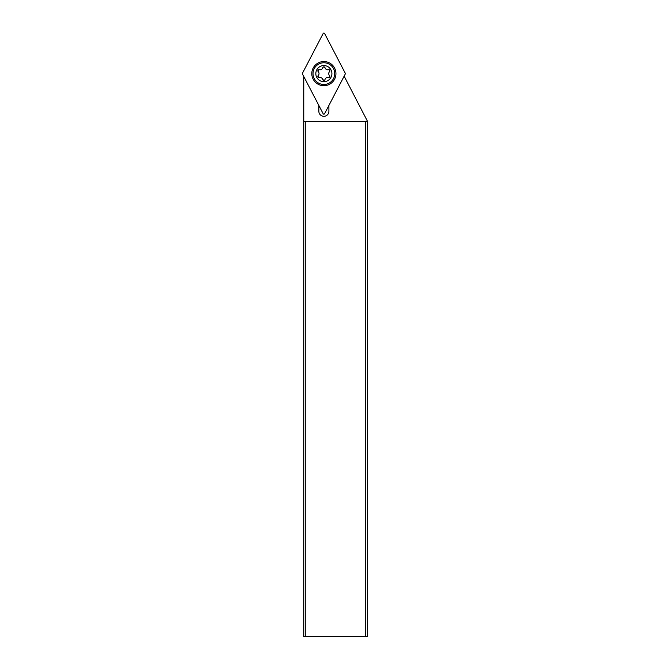 <?xml version="1.0" encoding="UTF-8"?>
<svg xmlns="http://www.w3.org/2000/svg" width="670" height="670" viewBox="0 0 670 670"><rect width="100%" height="100%" fill="white"/><g stroke="black" fill="none" stroke-linecap="round" stroke-linejoin="round"><path stroke-width="1" d="M323.158 113.741L302.472 73.993A0.804 0.804 0 0 1 302.472 73.248L323.158 33.5A0.804 0.804 0 0 1 324.59 33.5L345.276 73.248A0.804 0.804 0 0 1 345.276 73.993L324.59 113.741A0.804 0.804 0 0 1 323.158 113.741L302.472 73.993A0.804 0.804 0 0 1 302.472 73.248L323.158 33.5A0.804 0.804 0 0 1 324.59 33.5L345.276 73.248A0.804 0.804 0 0 1 345.276 73.993L324.59 113.741A0.804 0.804 0 0 1 323.158 113.741M323.878 85.693A12.068 12.068 0 0 0 335.946 73.625A12.068 12.068 0 0 0 323.878 61.556A12.068 12.068 0 0 0 311.801 73.625A12.068 12.068 0 0 0 323.878 85.693M303.761 76.472L303.761 636.5L367.621 636.5L367.621 121.563L305.771 121.563L305.771 636.5M305.771 121.563L303.761 121.563M365.611 636.5L365.611 121.563M367.621 121.563L344.146 76.179M328.903 105.45L328.903 111.279A5.025 5.025 0 0 1 323.878 116.304A5.025 5.025 0 0 1 318.845 111.279L318.845 105.45M334.732 73.625A10.862 10.862 0 0 1 323.878 84.487A10.862 10.862 0 0 1 313.016 73.625A10.862 10.862 0 0 1 323.878 62.762A10.862 10.862 0 0 1 334.732 73.625M331.918 73.625A8.048 8.048 0 0 1 323.878 81.665A8.048 8.048 0 0 1 315.83 73.625A8.048 8.048 0 0 1 323.878 65.576A8.048 8.048 0 0 1 331.918 73.625M329.531 71.665A1.172 1.172 0 0 0 328.401 69.697A2.789 2.789 0 0 1 325.009 67.745A1.172 1.172 0 0 0 322.739 67.745A2.789 2.789 0 0 1 319.347 69.697A1.172 1.172 0 0 0 318.216 71.665A2.789 2.789 0 0 1 318.216 75.576A1.172 1.172 0 0 0 319.347 77.544A2.789 2.789 0 0 1 322.739 79.504A1.172 1.172 0 0 0 325.009 79.504A2.789 2.789 0 0 1 328.401 77.544A1.172 1.172 0 0 0 329.531 75.576A2.789 2.789 0 0 1 329.531 71.665L329.824 71.154M328.401 69.697L329.355 69.864M329.406 69.898L329.833 71.146M323.736 66.883L325.009 67.745M323.878 66.874L322.923 67.36M318.216 71.665L318.342 69.898M318.392 69.864L319.347 69.697M319.347 77.544L318.392 77.377M318.342 77.343L318.216 75.576M324.012 80.358L322.739 79.504M323.878 80.367L324.824 79.881M329.531 75.576L329.406 77.343M329.355 77.377L328.401 77.544"/></g></svg>
